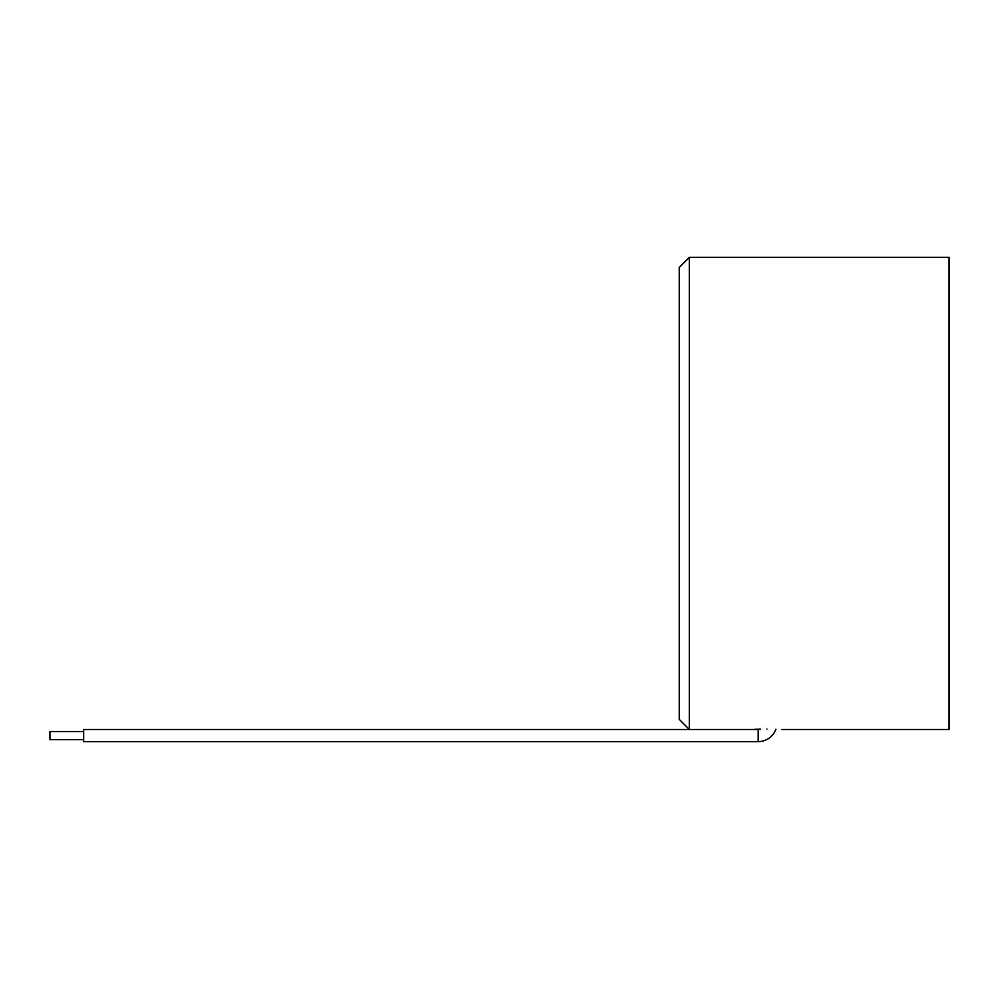 <?xml version="1.0" encoding="UTF-8"?>
<svg xmlns="http://www.w3.org/2000/svg" width="999" height="999" viewBox="0 0 999 999"><rect width="100%" height="100%" fill="white"/><g stroke="black" fill="none" stroke-linecap="round" stroke-linejoin="round"><path stroke-width="1.5" d="M766.932 729.033C786.063 729.545 786.063 729.545 766.932 729.033C747.814 729.545 747.814 729.545 766.932 729.033M679.258 719.38L679.258 267.47L689.372 257.355L689.372 729.507L679.258 719.38M781.78 729.507L949.05 729.507L949.05 257.355L689.372 257.355M754.145 729.382L756.368 729.27M756.53 729.27L760.389 729.133A6.743 6.743 0 0 1 758.166 729.507L758.166 741.645L83.679 741.645L83.679 729.507L758.166 729.507A6.743 6.743 0 0 0 760.389 729.133M49.95 731.53L83.679 731.53L49.95 731.53L49.95 739.622L83.679 739.622L49.95 739.622M775.923 729.208A18.881 18.881 0 0 1 758.166 741.645L83.679 741.645"/></g></svg>
